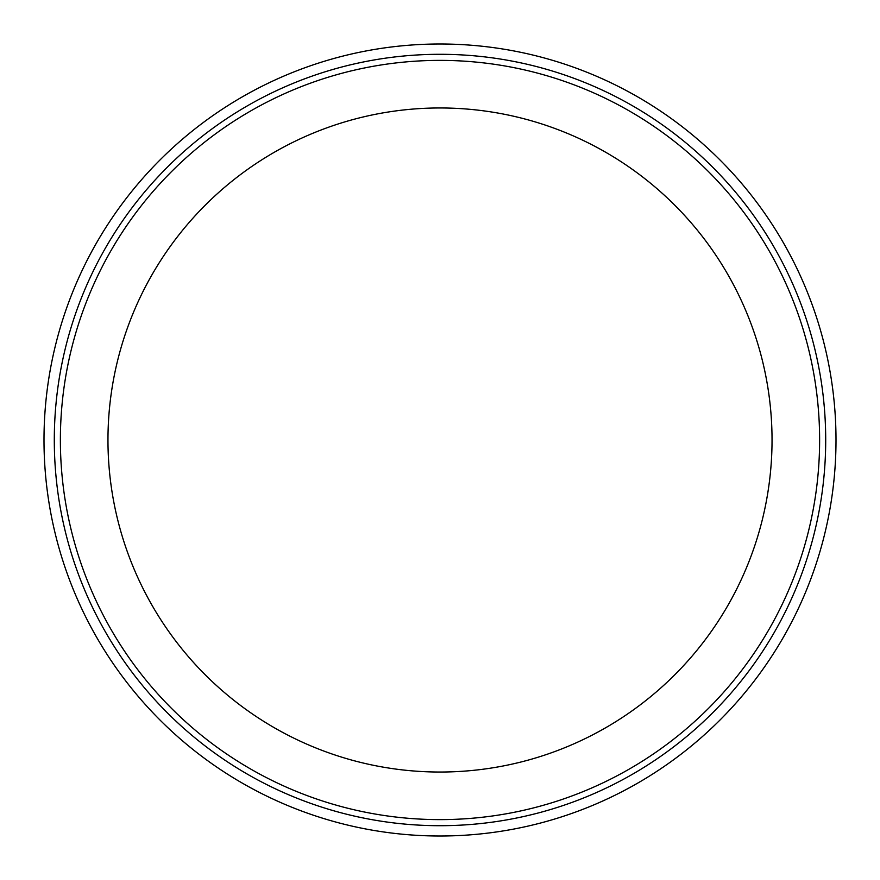 <?xml version="1.0" encoding="UTF-8"?>
<svg xmlns="http://www.w3.org/2000/svg" width="880" height="880" viewBox="0 0 880 880"><rect width="100%" height="100%" fill="white"/><g stroke="black" fill="none" stroke-linecap="round" stroke-linejoin="round"><path stroke-width="1.32" d="M836 440A396 396 0 0 0 242 97.053A396 396 0 0 0 242 782.947A396 396 0 0 0 836 440M772.035 440A332.035 332.035 0 0 0 440 107.965A332.035 332.035 0 0 0 107.965 440A332.035 332.035 0 0 0 440 772.035A332.035 332.035 0 0 0 772.035 440M825.704 440A385.704 385.704 0 0 0 440 54.296A385.704 385.704 0 0 0 54.296 440A385.704 385.704 0 0 0 440 825.704A385.704 385.704 0 0 0 825.704 440M60.379 440A379.621 379.621 0 0 1 629.816 111.243A379.621 379.621 0 0 1 629.816 768.757A379.621 379.621 0 0 1 60.379 440"/></g></svg>
